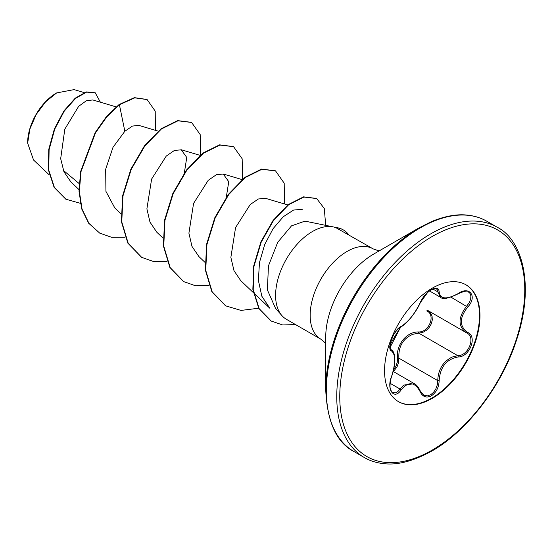 <?xml version="1.0" encoding="UTF-8"?>
<svg xmlns="http://www.w3.org/2000/svg" width="553" height="553" viewBox="0 0 553 553"><rect width="100%" height="100%" fill="white"/><g stroke="black" fill="none" stroke-linecap="round" stroke-linejoin="round"><path stroke-width="0.83" d="M401.119 326.477C408.39 321.791 414.715 313.917 420.1 302.864C422.582 297.293 426.328 292.876 431.347 289.62C436.269 287.152 438.868 287.899 439.151 291.873C440.153 299.256 446.485 299.823 458.147 293.574C469.704 285.41 477.647 296.719 467.686 307.115C459.239 317.906 459.239 326.339 467.686 332.422C477.654 336.535 469.684 357.003 458.147 356.975C446.478 359.125 440.147 367.005 439.151 380.609C438.868 387.439 436.269 392.512 431.347 395.837C426.328 398.264 422.582 396.86 420.1 391.621C414.709 381.722 408.384 381.162 401.119 389.927C394.068 400.676 386.139 389.353 391.6 376.365C395.678 363.024 395.678 354.577 391.6 351.031C386.132 349.531 394.082 329.056 401.119 326.477A1.065 0.885 63.4 0 1 400.731 326.934C383.36 354.127 392.298 344.858 390.335 348.604L390.93 349.558M391.545 376.51L391.683 376.475C390.128 379.911 389.63 387.577 390.342 388.572C391.324 391.448 392.098 392.775 392.665 392.568L395.416 392.879L397.794 391.572L403.655 385.102L414.425 383.713M428.43 310.841L430.476 312.735L432.059 316.088L432.287 319.98L431.264 323.899L429.183 327.473L426.287 330.397L422.796 332.394L412.911 334.268C403.006 338.533 398.326 346.496 398.865 358.157L398.499 362.657L397.006 366.964L393.397 371.575M420.059 390.826A1.065 0.574 157.4 0 1 420.308 391.04L423.577 395.056L424.656 395.554L427.711 395.824L430.801 394.662L433.614 392.257L435.854 388.87L437.292 384.833L437.741 380.602C438.204 369.445 443.05 361.572 452.278 356.996L457.78 355.676C468.612 355.786 476.002 336.798 466.635 332.885L427.275 310.178M393.625 369.687L395.872 366.397L397.206 362.409L397.476 358.233C395.927 344.851 406.579 331.641 418.6 331.952C429.114 332.436 435.964 314.775 426.778 310.917A1.065 0.636 -61.9 0 1 427.676 310.406M465.764 284.698A67.466 38.952 -60 0 1 475.822 338.837A67.466 38.952 -60 0 1 431.81 398.077A67.466 38.952 -60 0 1 398.305 401.547M432.259 288.168A67.466 38.952 -60 0 1 465.992 284.83A67.466 38.952 -60 0 1 476.34 338.892A67.466 38.952 -60 0 1 432.259 398.34A67.466 38.952 -60 0 1 398.533 401.685A67.466 38.952 -60 0 1 388.185 347.623A67.466 38.952 -60 0 1 432.259 288.168M56.261 93.139A40.459 23.357 120 0 0 27.65 142.688M84.174 92.6L74.088 89.614L56.634 92.925L45.546 101.904L36.139 114.561L29.883 129.043L27.65 143.151L33.546 160.011L49.328 174.976M325.731 389.782L325.731 337.074A67.756 39.118 120 0 1 373.641 254.09A67.756 39.118 120 0 1 373.641 254.083L419.285 227.732A132.312 76.39 120 0 0 419.285 227.732A132.312 76.39 120 0 0 325.731 389.782C327.162 421.932 336.549 442.511 353.885 451.504L364.289 457.518C370.033 460.87 376.586 462.916 383.941 463.67C397.69 465.287 413.644 461.071 431.824 451.034C466.435 431.713 501.578 386.457 516.322 340.655C535.567 284.249 521.514 239.083 497.23 227.262A132.934 76.749 120 0 0 430.759 233.843A132.934 76.749 120 0 0 343.911 350.989A132.934 76.749 120 0 0 364.289 457.518M379.054 250.958L373.144 248.871A52.182 30.125 120 0 0 347.049 251.449A52.182 30.125 120 0 0 312.963 297.438A52.182 30.125 120 0 0 320.961 339.252L286.399 319.295A52.182 30.125 -60 0 1 281.933 315.625A52.182 30.125 -60 0 1 279.901 272.947A52.182 30.125 -60 0 1 312.493 231.5A52.182 30.125 -60 0 1 333.169 226.882L304.973 221.131L291.479 225.866L277.682 242.352L268.454 265.882L267.382 289.917L275.518 308.325M333.169 226.882A52.182 30.125 -60 0 1 335.782 227.615L373.144 248.871M79.148 183.548L63.381 170.4M116.144 106.881L92.786 99.948L86.323 100.757L78.65 106.328L64.819 129.139L60.678 158.676L63.948 171.776L70.805 181.826L78.989 189.582M158.137 131.123L138.824 125.393L132.464 126.063L124.84 131.268L113.019 147.264L105.671 169.232L105.927 191.359L114.803 207.956M184.329 172.992L186.755 157.453L181.246 149.801L174.368 150.485L166.259 156.064L151.626 179.054L146.891 208.868L149.981 222.099L156.789 232.198L162.962 238.06M226.281 197.29L228.755 181.702L223.239 174.022L216.341 174.734L208.225 180.313L193.578 203.393L188.905 233.179L191.981 246.403L198.797 256.412M287.788 204.942L265.233 198.244L258.334 199.004L250.219 204.534L235.578 227.566L230.864 257.38L233.988 270.638L240.762 280.682L253.336 292.613M253.709 292.966L269.829 308.242L261.852 296.263L258.375 280.406L259.475 262.495L264.714 244.516L273.113 228.631L283.26 216.748L293.546 210.064L302.36 209.269M124.84 131.268L119.413 104.745L134.745 97.846L147.112 99.575L155.227 111.132L155.386 130.308M80.316 203.304L65.925 199.225L54.436 187.536L48.761 170.13L49.106 149.635L54.761 129.022L64.245 111.16L75.581 98.372L86.579 92.116L95.227 92.78L100.39 102.201M119.061 104.545L106.48 116.572L95.157 132.644L80.627 171.548L79.017 191.22L81.699 208.91L88.618 223.177L99.692 233.11L88.964 223.377L82.044 209.11L79.362 191.421L80.973 171.748L95.503 132.844L106.833 116.773L119.413 104.745L119.061 104.545L134.393 97.646L146.939 99.471M65.752 199.121L54.09 187.336L48.415 169.93L48.754 149.434L54.408 128.821L63.899 110.959L75.229 98.171L86.233 91.916L95.227 92.78M99.692 233.11L111.561 237.292L125.089 237.244M200.573 154.985L200.179 134.559L191.608 122.455L177.969 120.803L161.407 128.98L144.845 145.978L131.199 169.439L122.96 196.011L121.764 221.884L128.213 243.348L141.706 257.366L153.561 261.541L167.082 261.486M242.567 179.22L242.166 158.78L233.573 146.683L219.928 145.052L203.366 153.25L186.803 170.255L173.172 193.716L164.939 220.288L163.757 246.161L170.206 267.617L183.714 281.622L195.568 285.777L209.062 285.728M284.463 203.953L284.201 183.195L275.56 170.918L261.915 169.287L245.352 177.485L228.797 194.49L215.165 217.944L206.933 244.516L205.744 270.376L212.186 291.839L225.679 305.85L241.018 310.42L258.693 308.221M325.696 225.354L324.286 208.502L316.675 198.548L303.908 197.055L288.576 204.804L273.452 220.619L261.203 242.173L254 266.304L253.205 289.544L259.17 308.65L271.233 321.058L282.631 324.95L295.537 324.57M191.428 122.351L177.617 120.602L161.054 128.78L144.492 145.778L130.854 169.232L122.607 195.81L121.418 221.684L127.861 243.147L141.533 257.263M233.394 146.58L219.576 144.851L203.013 153.05L186.458 170.054L172.819 193.515L164.587 220.087L163.405 245.961L169.861 267.417L183.541 281.518M275.38 170.815L261.562 169.087L245.007 177.285L228.451 194.29L214.813 217.744L206.58 244.308L205.391 270.175L211.834 291.638L225.506 305.754M316.503 198.444L303.556 196.854L288.224 204.596L273.099 220.419L260.857 241.972L253.654 266.104L252.852 289.343L258.818 308.45L271.06 320.961M335.954 227.712A49.597 28.632 -60 0 1 343.42 229.972A49.597 28.632 -60 0 1 348.729 234.769M335.464 227.504A49.597 28.632 -60 0 1 343.074 229.772A49.597 28.632 -60 0 1 343.247 229.875M440.617 297.341L437.741 291.832L437.257 289.675L436.414 288.853C436.932 288.058 435.176 288.41 431.14 289.91C428.444 291.597 426.093 293.74 424.089 296.339L420.308 302.664C421.407 299.885 424.227 296.069 423.308 297.39L427.504 292.627L420.308 302.664A1.065 0.588 22.7 0 1 420.1 302.864M467.686 332.422A1.065 0.705 117.9 0 1 466.649 332.899A1.065 0.705 117.9 0 1 466.635 332.885C457.87 326.519 457.87 317.622 466.635 306.196L469.207 302.705L470.679 299.062L470.893 295.779L469.877 293.235L468.46 291.991M397.476 358.233L398.865 358.157L437.741 380.602L439.151 380.609M418.6 331.952A1.065 0.532 -91.4 0 0 418.904 333.231L457.78 355.676A1.065 0.601 86 0 1 458.147 356.975M400.731 326.934L400.731 326.934C399.252 326.657 393.342 334.669 393.231 335.609L390.798 341.56L390.072 347.388L400.731 326.934C402.252 326.678 408.895 320.581 411.342 317.139C415.441 311.92 418.427 307.095 420.308 302.664M390.992 349.607L391.199 349.724A1.065 0.988 115.6 0 1 391.6 351.031M391.413 349.842C393.169 350.865 394.254 353.194 394.669 356.823L394.814 359.713C394.911 364.15 393.867 369.736 391.683 376.475L391.6 376.365M390.121 383.312L400.04 389.036A1.065 0.546 35.2 0 1 401.119 389.927M439.151 291.873A1.065 0.864 -179.5 0 1 437.741 291.832L432.916 289.046M414.418 383.741L414.418 383.747C416.485 384.743 418.448 387.176 420.308 391.04A1.065 0.574 157.4 0 1 420.1 391.621M458.147 293.574L458.126 293.816C464.465 290.968 467.914 290.36 468.481 292.005L468.481 292.005M467.686 307.115L451.034 297.189M432.259 236.449A130.812 75.526 120 0 0 339.763 396.66A130.812 75.526 120 0 0 432.259 450.059A130.812 75.526 120 0 0 524.762 289.855A130.812 75.526 120 0 0 432.259 236.449M373.641 254.09L419.285 227.732L431.651 221.532C444.868 216.119 456.64 213.97 466.96 215.076C474.405 215.808 481.02 217.868 486.82 221.248A132.934 76.749 120 0 0 420.349 227.836A132.934 76.749 120 0 0 333.507 344.982A132.934 76.749 120 0 0 353.885 451.504M393.211 371.464L414.342 383.671M275.491 308.346L281.933 315.625M114.796 207.963L120.976 213.824M181.253 149.759L200.124 155.365M223.239 174.001L242.103 179.601M198.762 256.44L204.949 262.302M147.112 99.575L146.759 99.367M65.925 199.225L65.572 199.018M320.961 339.252L325.731 343.323M486.82 221.248L497.23 227.262M191.255 122.248L191.608 122.455M141.354 257.166L141.706 257.366M233.221 146.476L233.573 146.683M183.368 281.422L183.714 281.622M275.207 170.718L275.56 170.918M225.327 305.65L225.679 305.85M316.33 198.34L316.675 198.548M270.88 320.858L271.233 321.058M343.42 229.972L343.074 229.772M429.529 290.961L440.485 297.286M440.623 297.334C442.676 299.664 448.511 298.496 458.126 293.816M466.234 332.671L466.884 333.03"/></g></svg>
